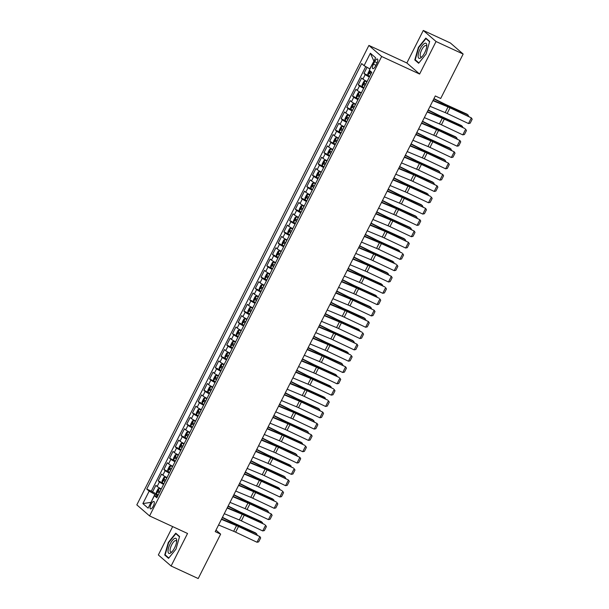<?xml version="1.0" encoding="UTF-8"?>
<svg xmlns="http://www.w3.org/2000/svg" width="609" height="609" viewBox="0 0 609 609"><rect width="100%" height="100%" fill="white"/><g stroke="black" fill="none" stroke-linecap="round" stroke-linejoin="round"><path stroke-width="0.91" d="M153.293 506.125A4.073 1.408 -65.2 0 0 153.902 501.473A4.073 1.408 -65.2 0 0 151.085 504.214A4.073 1.408 -65.2 0 0 150.476 508.873A4.073 1.408 -65.2 0 0 153.293 506.125M172.667 526.602L158.348 554.951L171.099 566.012L198.207 578.55L220.641 534.131L215.997 530.104M368.902 45.431L136.827 504.869L149.578 515.93L381.653 56.492L368.902 45.431L406.858 62.986L419.609 74.047L436.044 41.511L423.285 30.45L406.858 62.986M423.285 30.45L450.401 42.988L463.152 54.049L436.044 41.511M367.052 67.325L363.954 73.468L368.179 75.425M367.075 81.53A5.093 0.472 -153.2 0 1 362.926 79.086L361.662 77.998L358.237 84.788L362.462 86.744M361.358 92.85A5.093 0.472 26.8 0 1 357.209 90.406L355.945 89.31L352.52 96.1L356.752 98.057M355.641 104.162A5.093 0.472 26.8 0 1 351.492 101.718L350.236 100.63L346.803 107.42L351.035 109.376M349.924 115.482A5.093 0.472 26.8 0 1 345.775 113.038L344.519 111.942L341.086 118.732L345.318 120.689M344.214 126.794A5.093 0.472 26.8 0 1 340.058 124.35L338.802 123.262L335.369 130.052L339.601 132.008M338.497 138.114A5.093 0.472 26.8 0 1 334.341 135.67L333.085 134.574L329.652 141.364L333.884 143.321M332.78 149.426A5.093 0.472 26.8 0 1 328.624 146.982L327.368 145.894L323.935 152.684L328.167 154.64M327.063 160.746A5.093 0.472 26.8 0 1 322.907 158.302L321.651 157.206L318.225 163.996L322.45 165.952M321.346 172.065A5.093 0.472 26.8 0 1 317.198 169.614L315.934 168.526L312.508 175.316L316.733 177.272M315.629 183.378A5.093 0.472 26.8 0 1 311.481 180.934L310.217 179.838L306.791 186.628L311.016 188.584M309.912 194.697A5.093 0.472 26.8 0 1 305.764 192.246L304.5 191.157L301.074 197.948L305.307 199.904M304.196 206.009A5.093 0.472 26.8 0 1 300.047 203.566L298.791 202.47L295.357 209.26L299.59 211.216M298.479 217.329A5.093 0.472 26.8 0 1 294.33 214.878L293.074 213.789L289.64 220.58L293.873 222.536M292.769 228.641A5.093 0.472 26.8 0 1 288.613 226.198L287.357 225.109L283.923 231.892L288.156 233.848M287.052 239.961A5.093 0.472 26.8 0 1 282.896 237.51L281.64 236.421L278.206 243.212L282.439 245.168M281.335 251.273A5.093 0.472 26.8 0 1 277.179 248.83L275.923 247.741L272.489 254.524L276.722 256.48M275.618 262.593A5.093 0.472 26.8 0 1 271.462 260.142L270.206 259.053L266.78 265.844L271.005 267.8M269.901 273.905A5.093 0.472 26.8 0 1 265.752 271.462L264.489 270.373L261.063 277.156L265.288 279.112M264.184 285.225A5.093 0.472 26.8 0 1 260.035 282.774L258.772 281.685L255.346 288.476L259.571 290.432M258.467 296.537A5.093 0.472 26.8 0 1 254.318 294.094L253.055 293.005L249.629 299.788L253.862 301.744M252.75 307.857A5.093 0.472 26.8 0 1 248.601 305.406L247.345 304.317L243.912 311.108L248.145 313.064M247.033 319.169A5.093 0.472 26.8 0 1 242.884 316.726L241.628 315.637L238.195 322.427L242.428 324.376M241.324 330.489A5.093 0.472 26.8 0 1 237.167 328.038L235.911 326.949L232.478 333.74L236.711 335.696M235.607 341.801A5.093 0.472 26.8 0 1 231.45 339.358L230.194 338.269L226.761 345.059L230.994 347.008M229.89 353.121A5.093 0.472 26.8 0 1 225.733 350.677L224.477 349.581L221.044 356.372L225.277 358.328M224.173 364.433A5.093 0.472 26.8 0 1 220.016 361.99L218.76 360.901L215.335 367.691L219.56 369.648M218.456 375.753A5.093 0.472 26.8 0 1 214.299 373.309L213.043 372.213L209.618 379.004L213.843 380.96M212.739 387.065A5.093 0.472 26.8 0 1 208.59 384.622L207.326 383.533L203.901 390.323L208.126 392.28M207.022 398.385A5.093 0.472 26.8 0 1 202.873 395.941L201.609 394.845L198.184 401.636L202.416 403.592M201.305 409.697A5.093 0.472 26.8 0 1 197.156 407.254L195.9 406.165L192.467 412.955L196.699 414.912M195.588 421.017A5.093 0.472 26.8 0 1 191.439 418.573L190.183 417.477L186.75 424.267L190.982 426.224M189.871 432.329A5.093 0.472 26.8 0 1 185.722 429.885L184.466 428.797L181.033 435.587L185.265 437.544M184.162 443.649A5.093 0.472 26.8 0 1 180.005 441.205L178.749 440.109L175.316 446.899L179.548 448.856M178.445 454.961A5.093 0.472 26.8 0 1 174.288 452.517L173.032 451.429L169.599 458.219L173.831 460.176M172.728 466.281A5.093 0.472 26.8 0 1 168.571 463.837L167.315 462.741L163.89 469.531L168.114 471.488M167.011 477.593A5.093 0.472 26.8 0 1 162.854 475.149L161.598 474.061L158.173 480.851L162.397 482.808M463.152 54.049L440.718 98.468L435.298 95.956L215.221 531.627L220.641 534.131M374.68 61.669L373.424 64.166A3.951 1.363 -65.2 0 0 372.83 68.672A3.951 1.363 -65.2 0 0 375.555 66.016L376.819 63.526A3.951 1.363 -65.2 0 0 377.405 59.02A3.951 1.363 -65.2 0 0 374.68 61.669L377.146 62.811M157.442 496.541L154.397 495.696L156.81 497.789L371.741 72.304L369.328 70.21L375.616 57.764L370.371 53.219L364.083 65.665L361.67 63.572L146.746 489.057L149.159 491.151L154.876 494.348L151.009 502.395M154.397 495.696L148.109 508.142L142.871 503.597L149.159 491.151M369.358 77.008A5.093 0.472 -153.2 0 1 365.21 74.564L363.954 73.468M365.758 66.602L151.298 491.166L156.68 494.12M161.294 488.913A5.093 0.472 26.8 0 1 157.145 486.469L155.881 485.373L152.456 492.163M163.577 484.383A5.093 0.472 -153.2 0 1 159.429 481.94L158.173 480.851M169.294 473.071A5.093 0.472 -153.2 0 1 165.146 470.628L163.89 469.531M175.011 461.751A5.093 0.472 -153.2 0 1 170.863 459.308L169.599 458.219M180.728 450.439A5.093 0.472 -153.2 0 1 176.58 447.996L175.316 446.899M186.445 439.119A5.093 0.472 -153.2 0 1 182.289 436.676L181.033 435.587M192.162 427.807A5.093 0.472 -153.2 0 1 188.006 425.356L186.75 424.267M197.879 416.487A5.093 0.472 -153.2 0 1 193.723 414.044L192.467 412.955M203.596 405.175A5.093 0.472 -153.2 0 1 199.44 402.724L198.184 401.636M209.313 393.856A5.093 0.472 -153.2 0 1 205.157 391.412L203.901 390.323M215.023 382.543A5.093 0.472 -153.2 0 1 210.874 380.092L209.618 379.004M220.74 371.224A5.093 0.472 -153.2 0 1 216.591 368.78L215.335 367.691M226.457 359.911A5.093 0.472 -153.2 0 1 222.308 357.46L221.044 356.372M232.174 348.592A5.093 0.472 -153.2 0 1 228.025 346.148L226.761 345.059M237.891 337.279A5.093 0.472 -153.2 0 1 233.742 334.828L232.478 333.74M243.608 325.96A5.093 0.472 -153.2 0 1 239.451 323.516L238.195 322.427M249.325 314.647A5.093 0.472 -153.2 0 1 245.168 312.196L243.912 311.108M255.042 303.328A5.093 0.472 -153.2 0 1 250.885 300.884L249.629 299.788M260.759 292.016A5.093 0.472 -153.2 0 1 256.602 289.564L255.346 288.476M266.468 280.696A5.093 0.472 -153.2 0 1 262.319 278.252L261.063 277.156M272.185 269.384A5.093 0.472 -153.2 0 1 268.036 266.932L266.78 265.844M277.902 258.064A5.093 0.472 -153.2 0 1 273.753 255.62L272.489 254.524M283.619 246.744A5.093 0.472 -153.2 0 1 279.47 244.3L278.206 243.212M289.336 235.432A5.093 0.472 -153.2 0 1 285.187 232.988L283.923 231.892M295.053 224.112A5.093 0.472 -153.2 0 1 290.896 221.668L289.64 220.58M300.77 212.8A5.093 0.472 -153.2 0 1 296.613 210.356L295.357 209.26M306.487 201.48A5.093 0.472 -153.2 0 1 302.33 199.036L301.074 197.948M312.204 190.168A5.093 0.472 -153.2 0 1 308.047 187.724L306.791 186.628M317.913 178.848A5.093 0.472 -153.2 0 1 313.764 176.404L312.508 175.316M323.63 167.536A5.093 0.472 -153.2 0 1 319.481 165.092L318.225 163.996M329.347 156.216A5.093 0.472 -153.2 0 1 325.198 153.773L323.935 152.684M335.064 144.904A5.093 0.472 -153.2 0 1 330.915 142.46L329.652 141.364M340.781 133.584A5.093 0.472 -153.2 0 1 336.632 131.141L335.369 130.052M346.498 122.272A5.093 0.472 -153.2 0 1 342.342 119.828L341.086 118.732M352.215 110.952A5.093 0.472 -153.2 0 1 348.059 108.509L346.803 107.42M357.932 99.64A5.093 0.472 -153.2 0 1 353.776 97.196L352.52 96.1M363.649 88.32A5.093 0.472 -153.2 0 1 359.493 85.877L358.237 84.788M373.941 61.067L369.8 68.87L364.083 65.665M171.099 566.012L187.534 533.476L149.578 515.93M419.609 74.047L381.653 56.492M151.04 502.349L142.871 503.597M157.853 495.726L154.876 494.348M151.298 491.166L146.746 489.057M373.804 60.946L370.371 53.219M418.391 47.357L414.798 59.948L418.642 63.275L426.079 54.026L429.672 41.435L425.828 38.108L418.391 47.357L418.756 47.532M168.556 558.354L175.993 549.105L179.586 536.514L175.75 533.187L168.312 542.436L164.719 555.027L168.556 558.354M416.221 60.603L414.798 59.948M166.135 555.682L164.719 555.027M432.923 100.652L448.018 106.94A6.364 0.594 -153.2 0 1 449.998 107.816L471.366 117.895L449.335 107.161A9.554 0.891 26.8 0 0 446.367 105.844L433.09 100.318M430.068 106.309L445.164 112.596A6.364 0.594 -153.2 0 1 447.135 113.48L468.504 123.551L471.366 117.895L472.173 119.227L470.171 123.185L468.504 123.551M369.473 70.34L367.859 73.537L367.973 75.265L369.701 76.346M467.765 115.855L468.176 115.048L447.767 105.806A9.554 0.891 -153.2 0 1 444.57 104.276L433.806 98.902M468.77 116.334L467.118 114.21L446.709 104.969A6.364 0.594 26.8 0 1 444.578 103.956L433.943 98.635M371.467 72.836L370.143 72.045L369.45 73.407L370.782 74.191M424.694 52.739A8.275 2.862 -65.2 0 0 426.787 45.782A8.275 2.862 -65.2 0 0 424.679 43.384A8.275 2.862 -65.2 0 0 420.21 48.849A8.275 2.862 -65.2 0 0 418.162 56.858A8.275 2.862 -65.2 0 0 421.436 57.337A8.275 2.862 -65.2 0 0 424.694 52.739M426.696 46.741A6.265 2.17 -65.2 0 0 426.072 45.561A6.265 2.17 -65.2 0 0 421.74 49.778A6.265 2.17 -65.2 0 0 420.811 56.934A6.265 2.17 -65.2 0 0 422.113 56.652M418.908 62.94L415.247 59.758L418.733 47.563L425.935 38.595L429.581 41.762M426.924 39.052L425.935 38.595M176.709 540.472A8.275 2.862 -65.2 0 0 172.286 540.51A8.275 2.862 -65.2 0 0 168.031 551.267A8.275 2.862 -65.2 0 0 171.357 552.416A8.275 2.862 -65.2 0 0 176.701 540.861A8.275 2.862 -65.2 0 0 176.709 540.472M176.618 541.82A6.265 2.17 -65.2 0 0 175.986 540.64A6.265 2.17 -65.2 0 0 172.294 543.715A6.265 2.17 -65.2 0 0 170.071 550.414A6.265 2.17 -65.2 0 0 170.726 552.013A6.265 2.17 -65.2 0 0 172.027 551.731M168.83 558.019L165.161 554.837L168.647 542.642L175.856 533.674L179.495 536.841M176.846 534.131L175.856 533.674M427.206 111.972L442.301 118.253A6.364 0.594 -153.2 0 1 444.281 119.136L464.987 128.56L443.618 118.481A9.554 0.891 26.8 0 0 440.65 117.156L427.373 111.63M424.351 117.628L439.447 123.909A6.364 0.594 -153.2 0 1 441.418 124.792L462.787 134.871L465.649 129.215L466.456 130.539L464.454 134.505L462.787 134.871M421.489 123.284L436.584 129.572A6.364 0.594 -153.2 0 1 438.564 130.448L459.932 140.527L437.901 129.793A9.554 0.891 26.8 0 0 434.933 128.476L421.664 122.949M418.634 128.941L433.73 135.228A6.364 0.594 -153.2 0 1 435.709 136.112L457.07 146.183L459.932 140.527L460.739 141.859L458.744 145.817L457.07 146.183M415.772 134.604L430.875 140.885A6.364 0.594 -153.2 0 1 432.847 141.768L454.215 151.847L432.184 141.113A9.554 0.891 26.8 0 0 429.223 139.788L415.947 134.262M412.917 140.26L428.013 146.541A6.364 0.594 -153.2 0 1 429.992 147.424L451.36 157.503L454.215 151.847L455.022 153.171L453.027 157.137L451.36 157.503M410.055 145.916L425.158 152.204A6.364 0.594 -153.2 0 1 427.13 153.087L448.498 163.159L426.467 152.425A9.554 0.891 26.8 0 0 423.506 151.108L410.23 145.581M407.2 151.572L422.296 157.86A6.364 0.594 -153.2 0 1 424.275 158.743L445.643 168.815L448.498 163.159L449.313 164.491L447.31 168.449L445.643 168.815M366.923 81.842L365.118 80.928L363.855 81.461L362.142 84.857L362.256 86.585L363.984 87.658M365.118 80.928L366.839 82.002M462.048 127.174L462.459 126.367L442.05 117.126A9.554 0.891 -153.2 0 1 438.853 115.596L428.089 110.214M463.053 127.646L461.401 125.53L441 116.289A6.364 0.594 26.8 0 1 438.861 115.268L428.226 109.947M365.75 84.149L364.426 83.364L363.74 84.72L365.065 85.511M361.206 93.162L359.401 92.241L358.138 92.774L356.425 96.169L356.539 97.897L358.267 98.978M359.401 92.241L361.122 93.314M456.331 138.487L456.742 137.68L436.333 128.438A9.554 0.891 -153.2 0 1 433.136 126.908L422.38 121.534M457.336 138.966L455.684 136.842L435.283 127.601A6.364 0.594 26.8 0 1 433.144 126.588L422.509 121.267M360.041 95.468L358.709 94.677L358.023 96.039L359.348 96.823M355.489 104.474L353.684 103.56L352.421 104.093L350.708 107.488L350.83 109.217L352.55 110.29M353.684 103.56L355.405 104.634M450.622 149.806L451.025 148.999L430.616 139.758A9.554 0.891 -153.2 0 1 427.419 138.228L416.663 132.846M451.627 150.278L449.967 148.162L429.566 138.921A6.364 0.594 26.8 0 1 427.434 137.9L416.792 132.579M354.324 106.781L352.992 105.996L352.307 107.351L353.639 108.143M349.772 115.794L347.967 114.873L346.704 115.405L344.991 118.801L345.113 120.529L346.833 121.61M347.967 114.873L349.688 115.946M444.905 161.119L445.308 160.312L424.899 151.07A9.554 0.891 -153.2 0 1 421.702 149.54L410.946 144.166M445.91 161.598L444.258 159.482L423.849 150.233A6.364 0.594 26.8 0 1 421.717 149.22L411.075 143.899M348.607 118.1L347.275 117.309L346.59 118.671L347.922 119.455M404.346 157.236L419.441 163.517A6.364 0.594 -153.2 0 1 421.413 164.4L442.781 174.478L420.75 163.745A9.554 0.891 26.8 0 0 417.789 162.42L404.513 156.894M401.483 162.892L416.579 169.173A6.364 0.594 -153.2 0 1 418.558 170.056L439.926 180.135L442.781 174.478L443.596 175.803L441.594 179.769L439.926 180.135M344.055 127.106L342.25 126.192L340.994 126.725L339.274 130.12L339.396 131.849L341.116 132.922M342.25 126.192L343.978 127.266M439.188 172.438L439.591 171.631L419.19 162.39A9.554 0.891 -153.2 0 1 415.985 160.86L405.229 155.478M440.193 172.91L438.541 170.794L418.132 161.552A6.364 0.594 26.8 0 1 416 160.532L405.366 155.211M342.89 129.412L341.558 128.628L340.873 129.983L342.205 130.775M398.629 168.548L413.724 174.836A6.364 0.594 -153.2 0 1 415.696 175.719L437.064 185.791L415.034 175.057A9.554 0.891 26.8 0 0 412.072 173.74L398.796 168.213M395.766 174.204L410.862 180.492A6.364 0.594 -153.2 0 1 412.841 181.375L434.209 191.447L437.064 185.791L437.879 187.123L435.877 191.081L434.209 191.447M338.338 138.426L336.533 137.505L335.277 138.037L333.557 141.433L333.679 143.161L335.399 144.242M336.533 137.505L338.261 138.578M433.471 183.751L433.874 182.944L413.473 173.702A9.554 0.891 -153.2 0 1 410.268 172.18L399.512 166.797M434.476 184.23L432.824 182.114L412.415 172.865A6.364 0.594 26.8 0 1 410.283 171.852L399.649 166.531M337.173 140.732L335.841 139.941L335.156 141.303L336.488 142.087M392.912 179.868L408.007 186.148A6.364 0.594 -153.2 0 1 409.986 187.032L430.685 196.456L409.317 186.377A9.554 0.891 26.8 0 0 406.355 185.052L393.079 179.526M390.049 185.524L405.152 191.805A6.364 0.594 -153.2 0 1 407.124 192.688L428.492 202.767L431.347 197.11L432.162 198.435L430.16 202.401L428.492 202.767M332.621 149.738L330.816 148.824L329.56 149.357L327.84 152.752L327.962 154.48L329.682 155.554M327.962 154.435L330.786 148.832L332.544 149.898M427.754 195.07L428.165 194.263L407.756 185.022A9.554 0.891 -153.2 0 1 404.551 183.492L393.795 178.11M428.759 195.542L427.107 193.426L406.698 184.184A6.364 0.594 26.8 0 1 404.566 183.164L393.932 177.843M331.456 152.044L330.124 151.26L329.439 152.615L330.771 153.407M387.195 191.18L402.29 197.468A6.364 0.594 -153.2 0 1 404.269 198.351L425.638 208.423L403.6 197.689A9.554 0.891 26.8 0 0 400.638 196.372L387.362 190.845M384.332 196.836L399.435 203.124A6.364 0.594 -153.2 0 1 401.407 204.007L422.775 214.079L425.638 208.423L426.445 209.755L424.443 213.713L422.775 214.079M326.904 161.058L325.107 160.137L323.843 160.669L322.131 164.065L322.245 165.8L323.965 166.874M325.107 160.137L326.827 161.21M422.037 206.382L422.448 205.576L402.039 196.334A9.554 0.891 -153.2 0 1 398.842 194.811L388.078 189.429M423.042 206.862L421.39 204.746L400.981 195.497A6.364 0.594 26.8 0 1 398.849 194.484L388.215 189.163M325.739 163.364L324.407 162.573L323.722 163.935L325.054 164.719M381.478 202.5L396.573 208.78A6.364 0.594 -153.2 0 1 398.552 209.663L419.921 219.742L397.89 209.009A9.554 0.891 26.8 0 0 394.921 207.684L381.645 202.158M378.615 208.156L393.719 214.437A6.364 0.594 -153.2 0 1 395.69 215.32L417.058 225.399L419.921 219.742L420.728 221.067L418.726 225.033L417.058 225.399M375.761 213.812L390.856 220.1A6.364 0.594 -153.2 0 1 392.835 220.983L414.204 231.055L392.173 220.329A9.554 0.891 26.8 0 0 389.204 219.004L375.928 213.477M372.906 219.476L388.002 225.756A6.364 0.594 -153.2 0 1 389.973 226.639L411.341 236.711L414.204 231.055L415.011 232.387L413.009 236.345L411.341 236.711M370.044 225.132L385.139 231.412A6.364 0.594 -153.2 0 1 387.118 232.295L408.487 242.374L386.456 231.641A9.554 0.891 26.8 0 0 383.487 230.316L370.219 224.79M367.189 230.788L382.285 237.068A6.364 0.594 -153.2 0 1 384.264 237.952L405.624 248.03L408.487 242.374L409.294 243.699L407.299 247.665L405.624 248.03M364.327 236.444L379.43 242.732A6.364 0.594 -153.2 0 1 381.401 243.615L402.107 253.032L380.739 242.961A9.554 0.891 26.8 0 0 377.778 241.636L364.502 236.109M361.472 242.108L376.568 248.388A6.364 0.594 -153.2 0 1 378.547 249.271L399.915 259.343L402.77 253.687L403.577 255.019L401.582 258.977L399.915 259.343M358.61 247.764L373.713 254.044A6.364 0.594 -153.2 0 1 375.684 254.927L396.39 264.352L375.022 254.273A9.554 0.891 26.8 0 0 372.061 252.948L358.785 247.421M355.755 253.42L370.851 259.708A6.364 0.594 -153.2 0 1 372.83 260.583L394.198 270.662L397.053 265.006L397.867 266.339L395.865 270.297L394.198 270.662M352.893 259.076L367.996 265.364A6.364 0.594 -153.2 0 1 369.967 266.247L391.336 276.319L369.305 265.593A9.554 0.891 26.8 0 0 366.344 264.268L353.068 258.741M350.038 264.74L365.134 271.02A6.364 0.594 -153.2 0 1 367.113 271.903L388.481 281.982L391.336 276.319L392.15 277.651L390.148 281.609L388.481 281.982M347.183 270.396L362.279 276.676A6.364 0.594 -153.2 0 1 364.251 277.559L384.957 286.984L363.588 276.905A9.554 0.891 26.8 0 0 360.627 275.58L347.351 270.053M344.321 276.052L359.417 282.34A6.364 0.594 -153.2 0 1 361.396 283.215L382.764 293.294L385.619 287.638L386.433 288.971L384.431 292.929L382.764 293.294M341.466 281.708L356.562 287.996A6.364 0.594 -153.2 0 1 358.541 288.879L379.24 298.296L357.871 288.224A9.554 0.891 26.8 0 0 354.91 286.9L341.634 281.373M338.604 287.372L353.707 293.652A6.364 0.594 -153.2 0 1 355.679 294.535L377.047 304.614L379.902 298.95L380.716 300.283L378.714 304.241L377.047 304.614M335.749 293.028L350.845 299.308A6.364 0.594 -153.2 0 1 352.824 300.191L374.192 310.27L352.154 299.537A9.554 0.891 26.8 0 0 349.193 298.212L335.917 292.685M332.887 298.684L347.99 304.972A6.364 0.594 -153.2 0 1 349.962 305.847L371.33 315.926L374.192 310.27L374.999 311.602L372.997 315.561L371.33 315.926M330.032 304.34L345.128 310.628A6.364 0.594 -153.2 0 1 347.107 311.511L368.475 321.582L346.445 310.856A9.554 0.891 26.8 0 0 343.476 309.532L330.2 304.005M327.17 310.004L342.273 316.284A6.364 0.594 -153.2 0 1 344.245 317.167L365.613 327.246L368.475 321.582L369.282 322.915L367.28 326.873L365.613 327.246M324.315 315.66L339.411 321.94A6.364 0.594 -153.2 0 1 341.39 322.823L362.096 332.248L340.728 322.169A9.554 0.891 26.8 0 0 337.759 320.844L324.483 315.325M321.461 321.316L336.556 327.604A6.364 0.594 -153.2 0 1 338.528 328.479L359.896 338.558L362.758 332.902L363.565 334.234L361.563 338.193L359.896 338.558M318.598 326.972L333.694 333.26A6.364 0.594 -153.2 0 1 335.673 334.143L357.041 344.214L335.011 333.488A9.554 0.891 26.8 0 0 332.042 332.164L318.773 326.637M315.744 332.636L330.839 338.916A6.364 0.594 -153.2 0 1 332.818 339.799L354.179 349.878L357.041 344.214L357.848 345.547L355.854 349.505L354.179 349.878M321.187 172.37L319.39 171.456L318.126 171.989L316.414 175.384L316.528 177.112L318.256 178.186M319.39 171.456L321.11 172.53M416.32 217.702L416.731 216.895L396.322 207.654A9.554 0.891 -153.2 0 1 393.125 206.124L382.361 200.742M417.325 218.174L415.673 216.058L395.264 206.816A6.364 0.594 26.8 0 1 393.132 205.796L382.498 200.475M320.022 174.676L318.697 173.892L318.005 175.247L319.337 176.039M315.47 183.69L313.673 182.769L312.409 183.301L310.697 186.697L310.811 188.432L312.539 189.506M313.673 182.769L315.393 183.842M410.603 229.014L411.014 228.208L390.605 218.966A9.554 0.891 -153.2 0 1 387.408 217.443L376.644 212.061M411.608 229.494L409.956 227.378L389.554 218.129A6.364 0.594 26.8 0 1 387.415 217.116L376.781 211.795M314.305 185.996L312.98 185.205L312.295 186.567L313.62 187.351M309.76 195.002L307.956 194.088L306.692 194.621L304.98 198.016L305.094 199.744L306.822 200.818M307.956 194.088L309.676 195.162M404.886 240.334L405.297 239.527L384.888 230.286A9.554 0.891 -153.2 0 1 381.691 228.756L370.934 223.374M405.891 240.806L404.239 238.69L383.837 229.448A6.364 0.594 26.8 0 1 381.698 228.428L371.064 223.107M308.596 197.308L307.263 196.524L306.578 197.879L307.903 198.671M304.043 206.322L302.239 205.4L300.975 205.933L299.263 209.329L299.384 211.064L301.105 212.138M302.239 205.4L303.96 206.474M399.169 251.646L399.58 250.839L379.171 241.598A9.554 0.891 -153.2 0 1 375.974 240.075L365.217 234.693M400.182 252.126L398.522 250.01L378.12 240.761A6.364 0.594 26.8 0 1 375.981 239.748L365.347 234.427M302.879 208.628L301.546 207.836L300.861 209.199L302.193 209.983M298.326 217.634L296.522 216.72L295.258 217.253L293.546 220.648L293.667 222.376L295.388 223.45M293.66 222.331L296.492 216.735L298.243 217.794M393.46 262.966L393.863 262.159L373.454 252.918A9.554 0.891 -153.2 0 1 370.257 251.388L359.5 246.006M394.465 263.438L392.813 261.322L372.404 252.08A6.364 0.594 26.8 0 1 370.272 251.06L359.63 245.739M297.162 219.94L295.829 219.156L295.144 220.511L296.476 221.303M292.609 228.954L290.805 228.032L289.549 228.565L287.829 231.96L287.95 233.696L289.671 234.769M290.805 228.032L292.533 229.106M387.743 274.286L388.146 273.471L367.745 264.23A9.554 0.891 -153.2 0 1 364.54 262.707L353.783 257.325M388.748 274.758L387.096 272.642L366.687 263.392A6.364 0.594 26.8 0 1 364.555 262.38L353.92 257.059M291.445 231.26L290.112 230.468L289.427 231.831L290.759 232.615M286.892 240.266L285.088 239.352L283.832 239.885L282.112 243.28L282.233 245.008L283.954 246.082M285.088 239.352L286.816 240.426M382.026 285.598L382.429 284.791L362.028 275.55A9.554 0.891 -153.2 0 1 358.823 274.02L348.066 268.638M383.031 286.07L381.379 283.954L360.97 274.712A6.364 0.594 26.8 0 1 358.838 273.692L348.203 268.371M285.728 242.572L284.395 241.788L283.71 243.143L285.042 243.935M281.175 251.586L279.371 250.664L278.115 251.197L276.395 254.592L276.516 256.328L278.237 257.401M279.371 250.664L281.099 251.738M376.309 296.918L376.712 296.103L356.311 286.862A9.554 0.891 -153.2 0 1 353.106 285.339L342.349 279.957M377.314 297.39L375.662 295.274L355.253 286.024A6.364 0.594 26.8 0 1 353.121 285.012L342.486 279.691M280.011 253.892L278.678 253.1L277.993 254.463L279.325 255.247M275.458 262.898L273.662 261.984L272.398 262.517L270.685 265.912L270.799 267.64L272.52 268.714M273.662 261.984L275.382 263.058M370.592 308.23L371.003 307.423L350.594 298.182A9.554 0.891 -153.2 0 1 347.396 296.652L336.632 291.269M371.597 308.702L369.945 306.586L349.536 297.344A6.364 0.594 26.8 0 1 347.404 296.324L336.769 291.003M274.294 265.204L272.961 264.42L272.276 265.775L273.608 266.567M269.741 274.217L267.945 273.296L266.681 273.829L264.968 277.224L265.082 278.96L266.811 280.033M267.945 273.296L269.665 274.37M364.875 319.55L365.286 318.743L344.877 309.494A9.554 0.891 -153.2 0 1 341.679 307.971L330.915 302.589M365.88 320.022L364.228 317.906L343.819 308.664A6.364 0.594 26.8 0 1 341.687 307.644L331.052 302.323M268.577 276.524L267.252 275.732L266.559 277.095L267.891 277.879M264.024 285.53L262.228 284.616L260.964 285.149L259.251 288.544L259.365 290.272L261.094 291.346M259.365 290.227L262.197 284.631L263.948 285.69M359.158 330.862L359.569 330.055L339.16 320.814A9.554 0.891 -153.2 0 1 335.962 319.283L325.198 313.901M360.163 331.334L358.511 329.218L338.102 319.976A6.364 0.594 26.8 0 1 335.97 318.956L325.335 313.643M262.86 287.836L261.535 287.052L260.85 288.407L262.174 289.199M258.315 296.849L256.511 295.928L255.247 296.461L253.534 299.856L253.648 301.592L255.377 302.665M256.511 295.928L258.231 297.009M353.441 342.182L353.852 341.375L333.443 332.126A9.554 0.891 -153.2 0 1 330.245 330.603L319.489 325.221M354.446 342.654L352.794 340.538L332.392 331.296A6.364 0.594 26.8 0 1 330.253 330.276L319.618 324.955M257.15 299.156L255.818 298.364L255.133 299.727L256.458 300.511M312.881 338.292L327.985 344.572A6.364 0.594 -153.2 0 1 329.956 345.455L350.662 354.88L329.294 344.801A9.554 0.891 26.8 0 0 326.325 343.476L313.056 337.957M310.027 343.948L325.122 350.236A6.364 0.594 -153.2 0 1 327.102 351.111L348.47 361.19L351.324 355.534L352.131 356.866L350.137 360.825L348.47 361.19M307.164 349.604L322.268 355.892A6.364 0.594 -153.2 0 1 324.239 356.775L345.608 366.846L323.577 356.12A9.554 0.891 26.8 0 0 320.616 354.796L307.339 349.269M304.31 355.268L319.405 361.548A6.364 0.594 -153.2 0 1 321.385 362.431L342.753 372.51L345.608 366.846L346.422 368.179L344.42 372.137L342.753 372.51M301.447 360.924L316.551 367.204A6.364 0.594 -153.2 0 1 318.522 368.087L339.228 377.511L317.86 367.433A9.554 0.891 26.8 0 0 314.899 366.108L301.622 360.589M298.593 366.58L313.688 372.868A6.364 0.594 -153.2 0 1 315.668 373.743L337.036 383.822L339.891 378.166L340.705 379.498L338.703 383.457L337.036 383.822M295.738 372.236L310.834 378.524A6.364 0.594 -153.2 0 1 312.805 379.407L333.511 388.824L312.143 378.752A9.554 0.891 26.8 0 0 309.182 377.428L295.905 371.901M292.876 377.9L307.971 384.18A6.364 0.594 -153.2 0 1 309.951 385.063L331.319 395.142L334.174 389.478L334.988 390.811L332.986 394.769L331.319 395.142M252.598 308.162L250.794 307.248L249.53 307.781L247.817 311.176L247.939 312.904L249.66 313.978M250.794 307.248L252.514 308.321M347.724 353.494L348.135 352.687L327.726 343.446A9.554 0.891 -153.2 0 1 324.528 341.915L313.772 336.533M348.736 353.966L347.077 351.85L326.675 342.608A6.364 0.594 26.8 0 1 324.536 341.588L313.901 336.275M251.433 310.468L250.101 309.684L249.416 311.039L250.748 311.831M246.881 319.481L245.077 318.56L243.813 319.093L242.1 322.488L242.222 324.224L243.943 325.297M245.077 318.56L246.797 319.641M342.014 364.814L342.418 364.007L322.009 354.758A9.554 0.891 -153.2 0 1 318.812 353.235L308.055 347.853M343.019 365.286L341.367 363.17L320.958 353.928A6.364 0.594 26.8 0 1 318.827 352.908L308.184 347.587M245.716 321.788L244.384 320.996L243.699 322.359L245.031 323.143M241.164 330.794L239.36 329.88L238.096 330.413L236.383 333.808L236.505 335.536L238.226 336.61M239.36 329.88L241.088 330.953M336.297 376.126L336.701 375.319L316.299 366.078A9.554 0.891 -153.2 0 1 313.095 364.547L302.338 359.165M337.302 376.598L335.65 374.482L315.241 365.24A6.364 0.594 26.8 0 1 313.11 364.22L302.467 358.907M239.999 333.1L238.667 332.316L237.982 333.671L239.314 334.463M235.447 342.113L233.643 341.192L232.387 341.733L230.666 345.12L230.788 346.856L232.509 347.929M230.781 346.81L233.612 341.207L235.371 342.273M330.58 387.446L330.984 386.639L310.582 377.39A9.554 0.891 -153.2 0 1 307.378 375.867L296.621 370.485M331.585 387.918L329.933 385.801L309.524 376.56A6.364 0.594 26.8 0 1 307.393 375.54L296.758 370.219M234.282 344.42L232.95 343.628L232.265 344.991L233.597 345.775M290.021 383.556L305.117 389.836A6.364 0.594 -153.2 0 1 307.096 390.719L327.794 400.143L306.426 390.064A9.554 0.891 26.8 0 0 303.465 388.74L290.188 383.221M287.159 389.212L302.254 395.5A6.364 0.594 -153.2 0 1 304.234 396.383L325.602 406.454L328.457 400.798L329.271 402.13L327.269 406.089L325.602 406.454M229.73 353.433L227.926 352.512L226.67 353.045L224.949 356.44L225.071 358.168L226.792 359.241M227.926 352.512L229.654 353.585M324.863 398.758L325.267 397.951L304.865 388.709A9.554 0.891 -153.2 0 1 301.661 387.179L290.904 381.797M325.868 399.23L324.216 397.114L303.807 387.872A6.364 0.594 26.8 0 1 301.676 386.852L291.041 381.538M228.565 355.74L227.233 354.948L226.548 356.303L227.88 357.095M284.304 394.868L299.4 401.156A6.364 0.594 -153.2 0 1 301.379 402.039L322.747 412.11L300.709 401.384A9.554 0.891 26.8 0 0 297.748 400.06L284.472 394.533M281.442 400.532L296.545 406.812A6.364 0.594 -153.2 0 1 298.517 407.695L319.885 417.774L322.747 412.11L323.554 413.442L321.552 417.401L319.885 417.774M224.013 364.745L222.216 363.824L220.953 364.365L219.24 367.752L219.354 369.488L221.075 370.561M222.216 363.824L223.937 364.905M319.146 410.078L319.558 409.271L299.148 400.022A9.554 0.891 -153.2 0 1 295.951 398.499L285.187 393.117M320.151 410.55L318.499 408.433L298.09 399.192A6.364 0.594 26.8 0 1 295.959 398.172L285.324 392.851M222.848 367.052L221.516 366.26L220.831 367.623L222.163 368.407M278.587 406.188L293.683 412.468A6.364 0.594 -153.2 0 1 295.662 413.351L317.03 423.43L295 412.696A9.554 0.891 26.8 0 0 292.031 411.372L278.755 405.853M275.725 411.844L290.828 418.132A6.364 0.594 -153.2 0 1 292.8 419.015L314.168 429.086L317.03 423.43L317.837 424.762L315.835 428.721L314.168 429.086M218.296 376.065L216.499 375.144L215.236 375.677L213.523 379.072L213.637 380.8L215.365 381.873M216.499 375.144L218.22 376.217M313.429 421.39L313.841 420.583L293.431 411.341A9.554 0.891 -153.2 0 1 290.234 409.811L279.47 404.429M314.434 421.862L312.782 419.746L292.373 410.504A6.364 0.594 26.8 0 1 290.242 409.484L279.607 404.17M217.131 378.372L215.799 377.58L215.114 378.935L216.446 379.727M272.87 417.5L287.966 423.788A6.364 0.594 -153.2 0 1 289.945 424.671L311.313 434.742L289.283 424.016A9.554 0.891 26.8 0 0 286.314 422.692L273.038 417.165M270.015 423.164L285.111 429.444A6.364 0.594 -153.2 0 1 287.083 430.327L308.451 440.406L311.313 434.742L312.12 436.074L310.118 440.033L308.451 440.406M212.579 387.377L210.783 386.456L209.519 386.997L207.806 390.392L207.92 392.12L209.648 393.193M210.783 386.456L212.503 387.537M307.712 432.71L308.124 431.903L287.714 422.654A9.554 0.891 -153.2 0 1 284.517 421.131L273.753 415.749M308.717 433.182L307.065 431.065L286.656 421.824A6.364 0.594 26.8 0 1 284.525 420.804L273.89 415.483M211.414 389.684L210.09 388.9L209.397 390.255L210.729 391.039M267.153 428.82L282.249 435.1A6.364 0.594 -153.2 0 1 284.228 435.983L304.934 445.407L283.566 435.328A9.554 0.891 26.8 0 0 280.597 434.004L267.328 428.485M264.298 434.476L279.394 440.764A6.364 0.594 -153.2 0 1 281.366 441.647L302.734 451.718L305.596 446.062L306.403 447.394L304.401 451.353L302.734 451.718M206.87 398.697L205.066 397.776L203.802 398.309L202.089 401.704L202.203 403.432L203.931 404.505M205.066 397.776L206.786 398.849M301.995 444.022L302.407 443.215L281.997 433.973A9.554 0.891 -153.2 0 1 278.8 432.443L268.044 427.069M303 444.494L301.348 442.378L280.947 433.136A6.364 0.594 26.8 0 1 278.808 432.116L268.173 426.802M205.697 401.004L204.373 400.212L203.688 401.567L205.012 402.359M261.436 440.132L276.532 446.42A6.364 0.594 -153.2 0 1 278.511 447.303L299.879 457.374L277.849 446.648A9.554 0.891 26.8 0 0 274.88 445.324L261.611 439.797M258.581 445.796L273.677 452.076A6.364 0.594 -153.2 0 1 275.656 452.959L297.025 463.038L299.879 457.374L300.686 458.706L298.692 462.665L297.025 463.038M201.153 410.009L199.349 409.096L198.085 409.629L196.372 413.024L196.494 414.752L198.214 415.825M196.486 414.706L199.318 409.103L201.069 410.169M296.279 455.342L296.69 454.535L276.28 445.286A9.554 0.891 -153.2 0 1 273.083 443.763L262.327 438.381M297.291 455.814L295.631 453.697L275.23 444.456A6.364 0.594 26.8 0 1 273.091 443.436L262.456 438.115M199.988 412.316L198.656 411.532L197.971 412.887L199.295 413.671M255.719 451.452L270.822 457.732A6.364 0.594 -153.2 0 1 272.794 458.615L293.5 468.039L272.132 457.96A9.554 0.891 26.8 0 0 269.17 456.636L255.894 451.117M252.864 457.108L267.96 463.396A6.364 0.594 -153.2 0 1 269.939 464.279L291.308 474.35L294.162 468.694L294.977 470.026L292.975 473.985L291.308 474.35M195.436 421.329L193.632 420.408L192.368 420.941L190.655 424.336L190.777 426.064L192.497 427.137M193.632 420.408L195.352 421.481M290.569 466.654L290.973 465.847L270.563 456.605A9.554 0.891 -153.2 0 1 267.366 455.075L256.61 449.701M291.574 467.126L289.922 465.01L269.513 455.768A6.364 0.594 26.8 0 1 267.381 454.748L256.739 449.434M194.271 423.636L192.939 422.844L192.254 424.199L193.586 424.991M250.002 462.771L265.105 469.052A6.364 0.594 -153.2 0 1 267.077 469.935L288.445 480.006L266.415 469.28A9.554 0.891 26.8 0 0 263.453 467.956L250.177 462.429M247.147 468.428L262.243 474.708A6.364 0.594 -153.2 0 1 264.222 475.591L285.591 485.67L288.445 480.006L289.26 481.338L287.258 485.304L285.591 485.67M189.719 432.641L187.915 431.728L186.651 432.261L184.938 435.656L185.06 437.384L186.78 438.457M187.915 431.728L189.635 432.801M284.852 477.974L285.256 477.167L264.854 467.918A9.554 0.891 -153.2 0 1 261.649 466.395L250.893 461.013M285.857 478.446L284.205 476.329L263.796 467.088A6.364 0.594 26.8 0 1 261.664 466.068L251.022 460.747M188.554 434.948L187.222 434.164L186.537 435.519L187.869 436.303M244.293 474.084L259.388 480.372A6.364 0.594 -153.2 0 1 261.36 481.247L282.066 490.671L260.698 480.592A9.554 0.891 26.8 0 0 257.736 479.275L244.46 473.749M241.43 479.74L256.526 486.028A6.364 0.594 -153.2 0 1 258.505 486.911L279.874 496.982L282.728 491.326L283.543 492.658L281.541 496.617L279.874 496.982M184.002 443.961L182.198 443.04L180.942 443.573L179.221 446.968L179.343 448.696L181.063 449.769M182.198 443.04L183.926 444.113M279.135 489.286L279.539 488.479L259.137 479.237A9.554 0.891 -153.2 0 1 255.932 477.707L245.176 472.333M280.14 489.765L278.488 487.642L258.079 478.4A6.364 0.594 26.8 0 1 255.947 477.38L245.313 472.066M182.837 446.268L181.505 445.476L180.82 446.831L182.152 447.623M238.576 485.403L253.671 491.684A6.364 0.594 -153.2 0 1 255.643 492.567L276.349 501.983L254.981 491.912A9.554 0.891 26.8 0 0 252.019 490.588L238.743 485.061M235.713 491.06L250.809 497.34A6.364 0.594 -153.2 0 1 252.788 498.223L274.157 508.302L277.011 502.638L277.826 503.97L275.824 507.936L274.157 508.302M178.285 455.273L176.481 454.36L175.225 454.893L173.504 458.288L173.626 460.016L175.346 461.089M176.481 454.36L178.209 455.433M273.418 500.606L273.822 499.799L253.42 490.557A9.554 0.891 -153.2 0 1 250.215 489.027L239.459 483.645M274.423 501.078L272.771 498.961L252.362 489.72A6.364 0.594 26.8 0 1 250.23 488.7L239.596 483.379M177.12 457.58L175.788 456.796L175.103 458.151L176.435 458.942M232.859 496.716L247.954 503.004A6.364 0.594 -153.2 0 1 249.934 503.879L271.302 513.958L249.264 503.224A9.554 0.891 26.8 0 0 246.302 501.907L233.026 496.381M229.996 502.372L245.1 508.66A6.364 0.594 -153.2 0 1 247.071 509.543L268.44 519.614L271.302 513.958L272.109 515.29L270.107 519.249L268.44 519.614M172.568 466.593L170.771 465.672L169.508 466.205L167.795 469.6L167.909 471.328L169.629 472.401M170.771 465.672L172.492 466.745M267.701 511.918L268.112 511.111L247.703 501.869A9.554 0.891 -153.2 0 1 244.498 500.339L233.742 494.965M268.706 512.397L267.054 510.273L246.645 501.032A6.364 0.594 26.8 0 1 244.513 500.012L233.879 494.698M171.403 468.9L170.071 468.108L169.386 469.463L170.718 470.255M227.142 508.035L242.237 514.316A6.364 0.594 -153.2 0 1 244.217 515.199L264.915 524.615L243.547 514.544A9.554 0.891 26.8 0 0 240.585 513.22L227.309 507.693M224.279 513.691L239.383 519.972A6.364 0.594 -153.2 0 1 241.354 520.855L262.723 530.934L265.585 525.278L266.392 526.602L264.39 530.568L262.723 530.934M166.851 477.905L165.054 476.992L163.791 477.525L162.078 480.92L162.192 482.648L163.912 483.721M165.054 476.992L166.775 478.065M261.984 523.238L262.395 522.431L241.986 513.189A9.554 0.891 -153.2 0 1 238.789 511.659L228.025 506.277M262.989 523.71L261.337 521.593L240.928 512.352A6.364 0.594 26.8 0 1 238.797 511.332L228.162 506.01M165.686 480.212L164.354 479.428L163.669 480.783L165.001 481.574M221.425 519.348L236.52 525.636A6.364 0.594 -153.2 0 1 238.5 526.511L259.868 536.59L237.837 525.856A9.554 0.891 26.8 0 0 234.868 524.539L221.592 519.013M218.57 525.004L233.666 531.292A6.364 0.594 -153.2 0 1 235.637 532.175L257.006 542.246L259.868 536.59L260.675 537.922L258.673 541.881L257.006 542.246M161.134 489.225L159.337 488.304L158.074 488.837L156.361 492.232L156.475 493.96L158.203 495.033M159.337 488.304L161.058 489.377M256.267 534.55L256.678 533.743L236.269 524.501A9.554 0.891 -153.2 0 1 233.072 522.971L222.308 517.597M257.272 535.029L255.62 532.905L235.211 523.664A6.364 0.594 26.8 0 1 233.08 522.644L222.445 517.33M159.969 491.532L158.644 490.74L157.952 492.095L159.284 492.887M362.926 79.086L365.21 74.564M157.145 486.469L159.429 481.94M162.854 475.149L165.146 470.628M168.571 463.837L170.863 459.308M174.288 452.517L176.58 447.996M180.005 441.205L182.289 436.676M185.722 429.885L188.006 425.356M191.439 418.573L193.723 414.044M197.156 407.254L199.44 402.724M202.873 395.941L205.157 391.412M208.59 384.622L210.874 380.092M214.299 373.309L216.591 368.78M220.016 361.99L222.308 357.46M225.733 350.677L228.025 346.148M231.45 339.358L233.742 334.828M237.167 328.038L239.451 323.516M242.884 316.726L245.168 312.196M248.601 305.406L250.885 300.884M254.318 294.094L256.602 289.564M260.035 282.774L262.319 278.252M265.752 271.462L268.036 266.932M271.462 260.142L273.753 255.62M277.179 248.83L279.47 244.3M282.896 237.51L285.187 232.988M288.613 226.198L290.896 221.668M294.33 214.878L296.613 210.356M300.047 203.566L302.33 199.036M305.764 192.246L308.047 187.724M311.481 180.934L313.764 176.404M317.198 169.614L319.481 165.092M322.907 158.302L325.198 153.773M328.624 146.982L330.915 142.46M334.341 135.67L336.632 131.141M340.058 124.35L342.342 119.828M345.775 113.038L348.059 108.509M351.492 101.718L353.776 97.196M357.209 90.406L359.493 85.877M375.913 65.315L373.424 64.166M448.018 106.94L445.164 112.596M449.998 107.816L447.135 113.48M370.143 70.926L367.973 75.227M447.501 106.331L447.767 105.806M444.227 104.954L444.57 104.276M370.858 74.054L369.45 73.407M442.301 118.253L439.447 123.909M444.281 119.136L441.418 124.792M436.584 129.572L433.73 135.228M438.564 130.448L435.709 136.112M430.875 140.885L428.013 146.541M432.847 141.768L429.992 147.424M425.158 152.204L422.296 157.86M427.13 153.087L424.275 158.743M365.088 80.936L362.256 86.539M441.791 117.644L442.05 117.126M438.51 116.266L438.853 115.596M365.141 85.367L363.74 84.72M359.371 92.256L356.539 97.859M436.074 128.963L436.333 128.438M432.793 127.585L433.136 126.908M359.424 96.686L358.023 96.039M353.654 103.568L350.822 109.171M430.357 140.276L430.616 139.758M427.076 138.898L427.419 138.228M353.707 107.999L352.307 107.351M347.937 114.888L345.105 120.491M424.64 151.595L424.899 151.07M421.367 150.217L421.702 149.54M347.99 119.318L346.59 118.671M419.441 163.517L416.579 169.173M421.413 164.4L418.558 170.056M342.22 126.2L339.388 131.803M418.923 162.907L419.19 162.39M415.65 161.53L415.985 160.86M342.273 130.63L340.873 129.983M413.724 174.836L410.862 180.492M415.696 175.719L412.841 181.375M336.503 137.52L333.671 143.123M413.206 174.227L413.473 173.702M409.933 172.849L410.268 172.18M336.556 141.95L335.156 141.303M408.007 186.148L405.152 191.805M409.986 187.032L407.124 192.688M407.49 185.539L407.756 185.022M404.216 184.162L404.551 183.492M330.839 153.262L329.439 152.615M402.29 197.468L399.435 203.124M404.269 198.351L401.407 204.007M325.069 160.152L322.245 165.755M401.773 196.859L402.039 196.334M398.499 195.481L398.842 194.811M325.122 164.582L323.722 163.935M396.573 208.78L393.719 214.437M398.552 209.663L395.69 215.32M390.856 220.1L388.002 225.756M392.835 220.983L389.973 226.639M385.139 231.412L382.285 237.068M387.118 232.295L384.264 237.952M379.43 242.732L376.568 248.388M381.401 243.615L378.547 249.271M373.713 254.044L370.851 259.708M375.684 254.927L372.83 260.583M367.996 265.364L365.134 271.02M369.967 266.247L367.113 271.903M362.279 276.676L359.417 282.34M364.251 277.559L361.396 283.215M356.562 287.996L353.707 293.652M358.541 288.879L355.679 294.535M350.845 299.308L347.99 304.972M352.824 300.191L349.962 305.847M345.128 310.628L342.273 316.284M347.107 311.511L344.245 317.167M339.411 321.94L336.556 327.604M341.39 322.823L338.528 328.479M333.694 333.26L330.839 338.916M335.673 334.143L332.818 339.799M319.352 171.464L316.528 177.067M396.056 208.171L396.322 207.654M392.782 206.794L393.125 206.124M319.413 175.894L318.005 175.247M313.643 182.784L310.811 188.387M390.339 219.491L390.605 218.966M387.065 218.113L387.408 217.443M313.696 187.214L312.295 186.567M307.926 194.104L305.094 199.699M384.629 230.803L384.888 230.286M381.348 229.426L381.691 228.756M307.979 198.526L306.578 197.879M302.209 205.416L299.377 211.018M378.912 242.123L379.171 241.598M375.631 240.745L375.974 240.075M302.262 209.846L300.861 209.199M373.195 253.435L373.454 252.918M369.922 252.057L370.257 251.388M296.545 221.158L295.144 220.511M290.775 228.048L287.943 233.65M367.478 264.755L367.745 264.23M364.205 263.377L364.54 262.707M290.828 232.478L289.427 231.831M285.058 239.367L282.226 244.963M361.761 276.067L362.028 275.55M358.488 274.689L358.823 274.02M285.111 243.79L283.71 243.143M279.341 250.68L276.516 256.282M356.044 287.387L356.311 286.862M352.771 286.009L353.106 285.339M279.394 255.11L277.993 254.463M273.624 261.999L270.799 267.595M350.327 298.699L350.594 298.182M347.054 297.321L347.396 296.652M273.677 266.422L272.276 265.775M267.907 273.312L265.082 278.914M344.61 310.019L344.877 309.494M341.337 308.641L341.679 307.971M267.96 277.742L266.559 277.095M338.893 321.331L339.16 320.814M335.62 319.953L335.962 319.283M262.251 289.054L260.85 288.407M256.48 295.944L253.648 301.546M333.184 332.651L333.443 332.126M329.903 331.273L330.245 330.603M256.534 300.374L255.133 299.727M327.985 344.572L325.122 350.236M329.956 345.455L327.102 351.111M322.268 355.892L319.405 361.548M324.239 356.775L321.385 362.431M316.551 367.204L313.688 372.868M318.522 368.087L315.668 373.743M310.834 378.524L307.971 384.18M312.805 379.407L309.951 385.063M250.763 307.263L247.932 312.859M327.467 343.963L327.726 343.446M324.186 342.585L324.528 341.915M250.817 311.686L249.416 311.039M245.046 318.576L242.215 324.178M321.75 355.283L322.009 354.758M318.477 353.905L318.812 353.235M245.1 323.006L243.699 322.359M239.329 329.895L236.498 335.49M316.033 366.595L316.299 366.078M312.76 365.217L313.095 364.547M239.383 334.318L237.982 333.671M310.316 377.915L310.582 377.39M307.043 376.537L307.378 375.867M233.666 345.638L232.265 344.991M305.117 389.836L302.254 395.5M307.096 390.719L304.234 396.383M227.895 352.527L225.071 358.13M304.599 389.227L304.865 388.709M301.326 387.849L301.661 387.179M227.949 356.95L226.548 356.303M299.4 401.156L296.545 406.812M301.379 402.039L298.517 407.695M222.178 363.839L219.354 369.442M298.882 400.547L299.148 400.022M295.609 399.169L295.951 398.499M222.232 368.27L220.831 367.623M293.683 412.468L290.828 418.132M295.662 413.351L292.8 419.015M216.461 375.159L213.637 380.762M293.165 411.859L293.431 411.341M289.892 410.481L290.234 409.811M216.515 379.59L215.114 378.935M287.966 423.788L285.111 429.444M289.945 424.671L287.083 430.327M210.752 386.471L207.92 392.074M287.448 423.179L287.714 422.654M284.175 421.801L284.517 421.131M210.805 390.902L209.397 390.255M282.249 435.1L279.394 440.764M284.228 435.983L281.366 441.647M205.035 397.791L202.203 403.394M281.739 434.499L281.997 433.973M278.458 433.113L278.8 432.443M205.088 402.222L203.688 401.567M276.532 446.42L273.677 452.076M278.511 447.303L275.656 452.959M276.022 445.811L276.28 445.286M272.741 444.433L273.083 443.763M199.371 413.534L197.971 412.887M270.822 457.732L267.96 463.396M272.794 458.615L269.939 464.279M193.601 420.423L190.769 426.026M270.305 457.131L270.563 456.605M267.031 455.753L267.366 455.075M193.654 424.854L192.254 424.199M265.105 469.052L262.243 474.708M267.077 469.935L264.222 475.591M187.884 431.735L185.052 437.338M264.588 468.443L264.854 467.918M261.314 467.065L261.649 466.395M187.937 436.166L186.537 435.519M259.388 480.372L256.526 486.028M261.36 481.247L258.505 486.911M182.167 443.055L179.335 448.658M258.871 479.763L259.137 479.237M255.597 478.385L255.932 477.707M182.22 447.486L180.82 446.831M253.671 491.684L250.809 497.34M255.643 492.567L252.788 498.223M176.45 454.367L173.626 459.97M253.154 491.075L253.42 490.557M249.88 489.697L250.215 489.027M176.503 458.798L175.103 458.151M247.954 503.004L245.1 508.66M249.934 503.879L247.071 509.543M170.733 465.687L167.909 471.29M247.437 502.395L247.703 501.869M244.163 501.017L244.498 500.339M170.786 470.118L169.386 469.463M242.237 514.316L239.383 519.972M244.217 515.199L241.354 520.855M165.016 476.999L162.192 482.602M241.72 513.707L241.986 513.189M238.446 512.329L238.789 511.659M165.069 481.43L163.669 480.783M236.52 525.636L233.666 531.292M238.5 526.511L235.637 532.175M159.307 488.319L156.475 493.922M236.003 525.027L236.269 524.501M232.729 523.649L233.072 522.971M159.36 492.75L157.952 492.095"/></g></svg>
